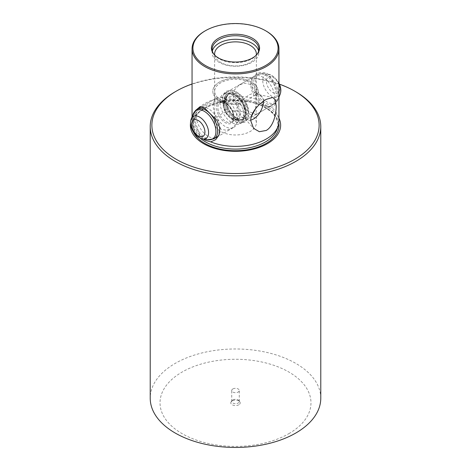 <?xml version="1.0" encoding="UTF-8"?>
<svg xmlns="http://www.w3.org/2000/svg" width="471" height="471" viewBox="0 0 471 471"><rect width="100%" height="100%" fill="white"/><g stroke="black" fill="none" stroke-linecap="round" stroke-linejoin="round"><path stroke-width="0.35" stroke-dasharray="2.35 1.77" d="M232.827 388.964A3.78 2.178 0 0 0 231.72 390.506A3.78 2.178 0 0 0 234.052 392.52A3.78 2.178 0 0 0 238.173 392.043A3.78 2.178 0 0 0 239.28 390.506A3.78 2.178 0 0 0 236.948 388.487A3.78 2.178 0 0 0 232.827 388.964M232.827 399.961A3.78 2.178 0 0 0 232.05 400.615A3.78 2.178 0 0 0 231.72 401.504A3.78 2.178 0 0 0 234.052 403.517A3.78 2.178 0 0 0 238.173 403.046A3.78 2.178 0 0 0 239.28 401.504A3.78 2.178 0 0 0 238.95 400.615A3.78 2.178 0 0 0 232.827 399.961M238.838 404.772A4.722 2.726 180 0 1 232.821 405.084A4.722 2.726 180 0 1 231.19 401.728A4.722 2.726 180 0 1 232.162 400.915A4.722 2.726 180 0 1 239.81 401.728A4.722 2.726 180 0 1 238.838 404.772M288.864 433.65A75.466 43.568 0 0 0 288.864 372.031A75.466 43.568 0 0 0 182.136 372.031A75.466 43.568 0 0 0 182.136 433.65A75.466 43.568 0 0 0 288.864 433.65M320.78 398.213A85.28 49.237 0 0 0 295.8 363.4A85.28 49.237 0 0 0 175.2 363.4A85.28 49.237 0 0 0 150.22 398.213M203.331 139.057L199.834 135.619A43.444 25.081 180 0 1 192.845 126.057A43.444 25.081 180 0 1 192.056 121.3A43.444 25.081 180 0 1 204.779 103.567A43.444 25.081 180 0 1 260.298 100.712L252.385 89.69L252.038 78.333L257.808 72.269L266.221 72.817C278.284 81.536 278.708 109.278 271.166 106.982A43.444 25.081 180 0 1 278.944 121.3M266.221 31.104A43.444 25.081 0 0 0 204.779 31.104M220.74 129.136L215.883 122.707L214.629 113.623L214.935 98.981L220.74 101.377L236.825 113.37L238.314 121.624L231.932 128.424L226.274 130.296L220.74 129.136M233.757 127.376A16.997 9.814 -120 0 0 236.112 112.963A16.997 9.814 -120 0 0 216.754 97.927A16.997 9.814 -120 0 0 214.399 112.339A16.997 9.814 -120 0 0 233.757 127.376L216.737 137.196A16.997 9.814 60 0 1 208.235 136.355A16.997 9.814 60 0 1 197.131 121.377A16.997 9.814 60 0 1 199.739 107.753L214.935 98.981M202.083 106.999A16.997 9.814 60 0 1 203.949 107.035A16.997 9.814 60 0 1 208.235 108.595A16.997 9.814 60 0 1 219.462 133.911A16.997 9.814 60 0 1 219.215 134.459M262.765 104.874A16.997 9.814 60 0 1 251.538 79.558A16.997 9.814 60 0 1 254.263 76.273A16.997 9.814 60 0 1 262.765 77.114A16.997 9.814 60 0 1 273.869 92.098A16.997 9.814 60 0 1 271.261 105.716A16.997 9.814 60 0 1 267.051 106.44A16.997 9.814 60 0 1 262.765 104.874M250.26 84.338L244.732 83.179L239.068 85.051L232.692 91.845L234.169 100.099L250.26 112.098L256.065 114.494L256.371 99.846L255.123 90.779L250.26 84.338M258.167 91.315L258.167 91.297A22.667 13.088 0 0 1 257.637 94.118L256.106 93.24L257.637 94.123A22.667 13.088 0 0 0 258.167 91.315A22.667 13.088 0 0 0 251.526 82.06A22.667 13.088 0 0 0 226.828 79.222A22.667 13.088 0 0 0 212.833 91.315A22.667 13.088 0 0 0 219.474 100.57A22.667 13.088 0 0 0 240.381 104.079L238.844 103.19L248.829 94.989L255.529 92.381L256.1 93.229L256.354 97.65L255.523 108.766M251.355 116.502L246.48 118.309L241.364 116.92L236.324 109.213L238.832 103.208L240.381 104.079M263.354 101.236A14.165 8.178 120 0 0 260.428 95.207A14.165 8.178 120 0 0 258.956 94.659A14.165 8.178 120 0 0 248.647 99.97A14.165 8.178 120 0 0 243.33 113.258A14.165 8.178 120 0 0 245.05 118.751A14.165 8.178 120 0 0 246.262 119.746A14.165 8.178 120 0 0 250.743 120.152M213.875 54.253A23.326 13.465 0 0 0 214.205 54.701A23.326 13.465 0 0 0 219.003 58.722A23.326 13.465 0 0 0 256.795 54.701A23.326 13.465 0 0 0 257.125 54.253M212.38 50.98A23.326 13.465 0 0 0 212.174 52.758A23.326 13.465 0 0 0 219.003 62.284A23.326 13.465 0 0 0 244.425 65.204A23.326 13.465 0 0 0 258.826 52.758A23.326 13.465 0 0 0 258.62 50.98M214.747 55.184A20.871 12.052 0 0 0 220.74 62.437A20.871 12.052 0 0 0 242.459 65.275A20.871 12.052 0 0 0 256.253 55.184M256.371 99.846L256.371 91.315A20.871 12.052 0 0 1 256.106 93.24A20.871 12.052 0 0 0 256.371 91.297A20.871 12.052 0 0 0 250.26 82.778A20.871 12.052 0 0 0 227.511 80.164A20.871 12.052 0 0 0 214.629 91.297A20.871 12.052 0 0 0 220.74 99.817A20.871 12.052 0 0 0 238.832 103.208M258.167 91.297A22.667 13.088 0 0 0 251.526 82.048A22.667 13.088 0 0 0 226.828 79.21A22.667 13.088 0 0 0 212.833 91.297A22.667 13.088 0 0 0 219.474 100.553A22.667 13.088 0 0 0 240.363 104.097M256.371 91.315A20.871 12.052 0 0 0 250.26 82.796A20.871 12.052 0 0 0 227.511 80.182A20.871 12.052 0 0 0 214.629 91.315A20.871 12.052 0 0 0 220.74 99.834A20.871 12.052 0 0 0 238.844 103.19M250.26 114.412A20.871 12.052 0 0 0 227.511 111.798A20.871 12.052 0 0 0 214.629 122.931A20.871 12.052 0 0 0 220.74 131.45A20.871 12.052 0 0 0 243.489 134.064A20.871 12.052 0 0 0 256.371 122.931A20.871 12.052 0 0 0 250.26 114.412M199.834 135.619L195.406 122.107L195.441 110.538M267.051 106.44L271.166 106.982L265.891 105.157L260.298 100.712M278.944 118.162A45.139 26.064 0 0 0 267.416 106.817A45.139 26.064 0 0 0 219.951 100.776A45.139 26.064 0 0 0 190.514 123.108M279.474 84.174A83.626 48.283 0 0 0 192.056 83.985M295.8 91.78A85.28 49.237 0 0 0 175.2 91.78M224.802 103.455C223.148 104.091 222.618 104.073 223.207 103.414C224.861 102.778 225.391 102.796 224.802 103.455L225.185 103.067C224.461 98.003 225.309 94.759 227.728 93.34L230.366 92.722C234.799 93.123 238.968 96.449 242.859 102.707L245.185 108.089L246.009 114.818C245.685 117.526 244.755 119.31 243.219 120.164L240.581 120.782C235.559 120.217 231.096 116.319 227.181 109.072L226.81 109.49C227.399 108.83 226.863 108.813 225.209 109.443L224.838 109.861C228.959 117.974 234.181 122.436 240.51 123.237L244.443 122.295C246.674 121.453 248.034 118.592 248.517 113.699C248.494 109.696 247.31 105.604 244.961 101.43C241.776 95.26 236.931 91.539 230.437 90.267L226.498 91.215C222.936 93.635 221.711 97.833 222.824 103.808L223.207 103.414M225.209 109.443C224.62 110.108 225.156 110.126 226.81 109.49M245.462 107.565A16.997 9.814 -120 0 0 226.104 92.534A16.997 9.814 -120 0 0 223.749 106.941A16.997 9.814 -120 0 0 243.101 121.977A16.997 9.814 -120 0 0 245.462 107.565M242.789 109.107A16.997 9.814 -120 0 0 223.431 94.076A16.997 9.814 -120 0 0 221.076 108.483A16.997 9.814 -120 0 0 240.434 123.52A16.997 9.814 -120 0 0 242.789 109.107M247.599 106.334A16.997 9.814 -120 0 0 228.241 91.297A16.997 9.814 -120 0 0 225.886 105.71A16.997 9.814 -120 0 0 245.238 120.741A16.997 9.814 -120 0 0 247.599 106.334M192.845 126.057L193.928 129.29L193.192 124.856C190.896 104.674 241.323 92.251 265.615 108.018C273.633 112.834 277.702 118.445 277.808 124.856L277.072 129.29A42.343 24.445 0 0 0 265.438 107.37A42.343 24.445 0 0 0 215.647 103.067A42.343 24.445 0 0 0 193.928 129.29A42.343 24.445 0 0 0 200.369 138.303M278.808 123.267A43.497 25.116 0 0 0 266.256 107.847A43.497 25.116 0 0 0 213.64 103.891A43.497 25.116 0 0 0 193.552 132.245M191.226 118.916A12.693 7.33 -120 0 0 191.503 127.223A12.693 7.33 -120 0 0 202.813 138.986M193.375 113.676A16.491 9.52 -120 0 0 193.734 124.468A16.491 9.52 -120 0 0 208.429 139.752M197.102 109.278A16.997 9.814 -120 0 0 194.747 123.685A16.997 9.814 -120 0 0 214.105 138.721M218.685 112.057A11.333 6.541 -120 0 0 231.591 122.083A11.333 6.541 -120 0 0 233.163 112.475A11.333 6.541 -120 0 0 220.257 102.448A11.333 6.541 -120 0 0 218.685 112.057M217.414 112.428A12.275 7.089 -120 0 0 228.983 123.855A12.275 7.089 -120 0 0 233.098 112.875A12.275 7.089 -120 0 0 221.529 101.448A12.275 7.089 -120 0 0 217.414 112.428M238.503 109.39A11.333 6.541 -120 0 0 225.597 99.369A11.333 6.541 -120 0 0 224.025 108.972A11.333 6.541 -120 0 0 236.931 118.998A11.333 6.541 -120 0 0 238.503 109.39M224.09 108.571A12.275 7.089 -120 0 0 235.659 119.999A12.275 7.089 -120 0 0 239.774 109.019A12.275 7.089 -120 0 0 228.205 97.591A12.275 7.089 -120 0 0 224.09 108.571M226.221 106.611A14.165 8.178 -120 0 0 242.353 119.134A14.165 8.178 -120 0 0 244.319 107.129A14.165 8.178 -120 0 0 228.188 94.6A14.165 8.178 -120 0 0 226.221 106.611M224.955 106.976A15.113 8.725 -120 0 0 239.191 121.047A15.113 8.725 -120 0 0 244.255 107.529A15.113 8.725 -120 0 0 230.019 93.464A15.113 8.725 -120 0 0 224.955 106.976M245.12 106.664A14.165 8.178 -120 0 0 228.988 94.135A14.165 8.178 -120 0 0 227.028 106.146A14.165 8.178 -120 0 0 243.154 118.674A14.165 8.178 -120 0 0 245.12 106.664M227.093 105.739A15.113 8.725 -120 0 0 241.329 119.811A15.113 8.725 -120 0 0 246.392 106.299A15.113 8.725 -120 0 0 232.156 92.228A15.113 8.725 -120 0 0 227.093 105.739M276.601 89.59A16.997 9.814 -120 0 0 257.243 74.553A16.997 9.814 -120 0 0 254.888 88.966A16.997 9.814 -120 0 0 274.24 103.997A16.997 9.814 -120 0 0 276.601 89.59M277.613 88.807A16.491 9.52 -120 0 0 262.918 73.523A16.491 9.52 -120 0 0 256.542 88.201A16.491 9.52 -120 0 0 267.534 102.225A16.491 9.52 -120 0 0 277.972 99.599A16.491 9.52 -120 0 0 277.613 88.807M278.944 83.809A12.693 7.33 -120 0 0 268.529 74.288A12.693 7.33 -120 0 0 263.625 85.587A12.693 7.33 -120 0 0 272.085 96.378A12.693 7.33 -120 0 0 280.115 94.353M279.085 85.222A9.42 5.44 -120 0 0 270.213 76.449A9.42 5.44 -120 0 0 267.051 84.874A9.42 5.44 -120 0 0 275.929 93.647A9.42 5.44 -120 0 0 279.085 85.222M231.72 401.504L231.72 390.506M232.05 400.615L231.19 401.728M239.068 85.051L254.263 76.273M255.529 92.381L260.428 95.207M214.205 54.701L213.516 53.806M212.174 52.758L212.174 49.202M214.629 91.297L214.629 53.918M214.629 122.931L214.629 113.623M214.629 99.846L214.629 91.315M203.949 107.035L200.257 106.534M251.538 79.558L252.038 78.333M258.956 94.659L272.721 97.462M245.05 118.751L253.563 128.365M219.462 133.911L218.962 135.142M256.371 122.931L256.371 113.623M256.371 91.297L256.371 53.918M258.826 52.758L258.826 49.202M256.795 54.701L257.484 53.806M241.364 116.92L246.262 119.746M256.065 114.494L271.261 105.716M216.737 137.196L231.932 128.424M192.056 121.3L192.056 116.89M238.95 400.615L239.81 401.728M239.28 401.504L239.28 390.506M216.754 97.927L199.739 107.753M232.868 112.787C234.181 117.626 233.757 120.723 231.591 122.083L236.931 118.998C235.618 121.218 227.252 117.509 224.32 108.66C222.465 99.976 224.537 100.977 225.597 99.369L220.257 102.448C223.077 100.152 230.755 105.604 232.868 112.787M226.104 92.534L223.431 94.076M244.025 107.441C245.691 113.44 245.138 117.338 242.353 119.134L243.154 118.674C239.403 121.577 229.948 114.718 227.316 105.828C225.65 99.828 226.21 95.931 228.988 94.135L228.188 94.6C231.938 91.698 241.393 98.557 244.025 107.441M278.944 83.026L274.458 77.179L268.529 74.288L262.918 73.523L257.243 74.553L228.241 91.297M278.944 97.226L277.972 99.599L274.24 103.997L245.238 120.741M243.101 121.977L240.434 123.52"/><path stroke-width="0.71" d="M192.056 83.985A83.626 48.283 0 0 0 176.366 91.103L175.2 91.78A85.28 49.237 0 0 0 150.22 126.593L150.22 398.213A85.28 49.237 0 0 0 175.2 433.032A85.28 49.237 0 0 0 295.8 433.032A85.28 49.237 0 0 0 320.78 398.213L320.78 126.593A85.28 49.237 0 0 0 295.8 91.78L294.634 91.103A83.626 48.283 0 0 0 279.474 84.174M176.366 91.103A83.626 48.283 0 0 0 176.366 159.381A83.626 48.283 0 0 0 294.634 159.381A83.626 48.283 0 0 0 294.634 91.103L295.8 91.78M150.22 126.593A85.28 49.237 0 0 0 175.2 161.406A85.28 49.237 0 0 0 268.134 172.08A85.28 49.237 0 0 0 320.78 126.593M205.391 30.75L204.779 31.104A43.444 25.081 0 0 0 192.056 48.837A43.444 25.081 0 0 0 204.779 66.576A43.444 25.081 0 0 0 266.221 66.576A43.444 25.081 0 0 0 278.944 48.837A43.444 25.081 0 0 0 266.221 31.104L265.609 30.75A42.578 24.58 0 0 0 205.391 30.75A42.578 24.58 0 0 0 205.391 65.516A42.578 24.58 0 0 0 265.609 65.516A42.578 24.58 0 0 0 265.609 30.75L266.221 31.104M266.221 99.357L272.721 97.462L275.382 100.029L276.183 105.969C276.253 113.923 273.445 126.446 266.221 130.461L259.368 131.703L253.563 128.365L250.731 120.664C250.513 112.61 259.127 103.437 266.221 99.357M278.944 48.837L278.944 121.3A43.444 25.081 180 0 1 278.155 126.057A43.444 25.081 180 0 1 266.221 139.039A43.444 25.081 180 0 1 210.702 141.895L205.109 140.252L203.331 139.057M219.215 134.459A16.997 9.814 60 0 1 216.737 137.196L214.105 138.721A16.997 9.814 -120 0 0 216.46 124.309A16.997 9.814 -120 0 0 197.102 109.278L199.739 107.753A16.997 9.814 60 0 1 202.083 106.999M250.743 120.152A14.165 8.178 120 0 0 263.36 101.695A14.165 8.178 120 0 0 263.354 101.236M252.527 38.298A24.08 13.906 0 0 0 221.841 36.679A24.08 13.906 0 0 0 213.516 53.806A24.08 13.906 0 0 0 218.473 57.962A24.08 13.906 0 0 0 257.484 53.806A24.08 13.906 0 0 0 252.527 38.298M257.125 54.253A23.326 13.465 0 0 0 258.826 49.202A23.326 13.465 0 0 0 251.997 39.676A23.326 13.465 0 0 0 226.575 36.756A23.326 13.465 0 0 0 212.174 49.202A23.326 13.465 0 0 0 213.875 54.253M258.62 50.98A23.326 13.465 0 0 0 251.997 43.238A23.326 13.465 0 0 0 228.017 40.006A23.326 13.465 0 0 0 212.38 50.98M256.253 55.184A20.871 12.052 0 0 0 256.371 53.918A20.871 12.052 0 0 0 250.26 45.399A20.871 12.052 0 0 0 227.511 42.784A20.871 12.052 0 0 0 214.629 53.918A20.871 12.052 0 0 0 214.747 55.184M195.441 110.538L200.257 106.534L204.779 108.289L216.966 120.441L219.769 128.03L218.962 135.142L215.671 139.681L210.702 141.895M190.514 123.108A45.139 26.064 0 0 0 203.584 143.673A45.139 26.064 0 0 0 258.332 147.723A45.139 26.064 0 0 0 278.944 118.162M255.523 108.766L251.355 116.502M200.369 138.303A42.343 24.445 0 0 0 205.562 141.942A42.343 24.445 0 0 0 247.905 148.029A42.343 24.445 0 0 0 277.072 129.29L278.155 126.057M193.552 132.245A43.497 25.116 0 0 0 204.744 143.361A43.497 25.116 0 0 0 253.999 148.33A43.497 25.116 0 0 0 278.808 123.267M207.717 127.688A12.693 7.33 -120 0 0 199.257 116.896A12.693 7.33 -120 0 0 191.226 118.916C190.231 121.606 190.272 124.532 191.344 127.706C193.616 133.917 197.437 137.679 202.813 138.986A12.693 7.33 -120 0 0 207.717 127.688M204.29 128.4A9.42 5.44 -120 0 0 195.418 119.628A9.42 5.44 -120 0 0 192.262 128.053A9.42 5.44 -120 0 0 201.135 136.826A9.42 5.44 -120 0 0 204.29 128.4M214.105 138.721L208.429 139.752A16.491 9.52 -120 0 0 214.8 125.074A16.491 9.52 -120 0 0 203.808 111.05A16.491 9.52 -120 0 0 193.375 113.676L191.226 118.916M278.944 83.026L279.998 85.569C281.075 88.736 281.11 91.668 280.115 94.353A12.693 7.33 -120 0 0 279.839 86.052A12.693 7.33 -120 0 0 278.944 83.809M192.056 116.89L192.056 48.837M197.102 109.278L193.375 113.676M280.115 94.353L278.944 97.226M202.813 138.986L208.429 139.752"/></g></svg>
